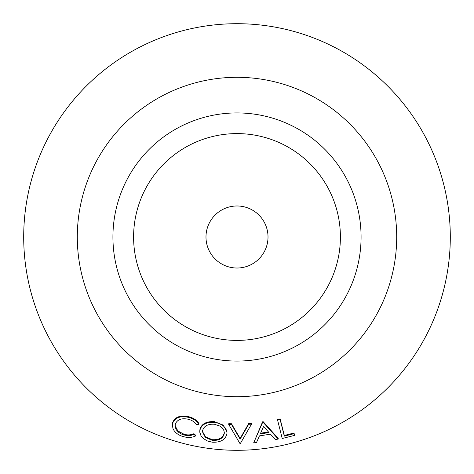 <?xml version="1.0" encoding="UTF-8"?>
<svg xmlns="http://www.w3.org/2000/svg" width="474" height="474" viewBox="0 0 474 474"><rect width="100%" height="100%" fill="white"/><g stroke="black" fill="none" stroke-linecap="round" stroke-linejoin="round"><path stroke-width="0.71" d="M277.592 420.154L277.592 419.466L280.128 418.862L284.317 435.458L294.01 432.999L294.455 434.735L294.455 435.422L282.226 438.486L277.592 420.154L280.128 419.543L284.317 436.139L294.01 433.68L294.455 435.422M228.717 424.426L228.717 423.738L231.508 423.774L240.128 438.468L248.69 423.584L251.487 423.483L251.487 424.171L240.437 443.391L239.88 443.397L228.717 424.426L231.508 424.455L240.128 439.155L248.69 424.266L251.487 424.171M175.054 425.622L177.892 430.979L184.226 434.332C187.793 435.268 191.034 435.043 193.949 433.674L195.632 435.245L195.632 435.932C192.059 437.65 188.042 437.899 183.586 436.673C179.415 435.6 176.239 433.562 174.047 430.564L173.04 428.715L172.352 425.451L172.684 423.128C175.22 417.446 180.659 415.562 188.996 417.464C193.511 418.649 196.828 420.9 198.95 424.218L196.645 424.846C194.921 422.15 192.207 420.302 188.516 419.306C181.738 417.825 177.335 419.419 175.297 424.094L175.131 426.985L176.393 429.924L178.473 432.181L181.678 434.125L184.226 435.014C187.811 435.95 191.052 435.73 193.949 434.356L195.632 435.932M172.352 425.451L172.684 422.447C175.202 416.77 180.635 414.88 188.996 416.782C193.511 417.961 196.828 420.219 198.95 423.537L198.95 424.218M199.838 429.93L199.838 430.611C201.266 424.663 206.131 421.901 214.426 422.322L219.243 423.478L223.313 425.836L225.802 428.62L226.951 431.968L226.922 433.769C225.446 439.783 220.546 442.592 212.228 442.195L207.511 441.021L203.53 438.64L201.029 435.819L199.809 432.306L199.838 429.93C201.266 423.981 206.131 421.214 214.426 421.641L223.254 425.101L226.981 431.944M253.679 442.852L262.584 421.824L263.206 421.724L278.208 438.385L278.208 439.072L275.477 439.564L270.447 434.184L259.468 435.873L256.517 442.485L253.679 442.852L262.584 422.506L263.206 422.411L278.208 439.072M23.7 237A213.3 213.3 0 0 0 237 450.3A213.3 213.3 0 0 0 450.3 237A213.3 213.3 0 0 0 237 23.7A213.3 213.3 0 0 0 23.7 237M268.017 237A31.017 31.017 0 0 0 237 205.983A31.017 31.017 0 0 0 205.983 237A31.017 31.017 0 0 0 237 268.017A31.017 31.017 0 0 0 268.017 237M193.949 433.674L193.949 434.356M184.226 434.332L184.226 435.014M188.996 416.782L188.996 417.464M172.684 422.447L172.684 423.128M199.785 431.672L199.838 430.611M212.364 440.376C219.124 440.725 223.094 438.438 224.267 433.526L223.989 430.706L222.401 428.063L219.859 426.055L214.325 424.218C207.606 423.904 203.666 426.167 202.511 431.008L202.475 431.79L205.313 437.389L212.364 440.376L212.364 439.694C219.124 440.038 223.094 437.757 224.267 432.839L224.267 433.526M214.426 421.641L214.426 422.322M202.481 431.447L205.467 436.838L212.364 439.694M224.267 432.839L224.303 432.383M248.69 423.584L248.69 424.266M240.128 438.468L240.128 439.155M231.508 423.774L231.508 424.455M263.206 421.724L263.206 422.411M262.584 421.824L262.584 422.506M269.019 432.578L263.556 426.476L260.309 433.917L269.019 432.578M260.309 433.236L269.019 431.897M294.01 432.999L294.01 433.68M284.317 435.458L284.317 436.139M280.128 418.862L280.128 419.543M112.925 237A124.075 124.075 0 0 0 237 361.075A124.075 124.075 0 0 0 361.075 237A124.075 124.075 0 0 0 237 112.925A124.075 124.075 0 0 0 112.925 237M133.597 237A103.403 103.403 0 0 0 237 340.403A103.403 103.403 0 0 0 340.403 237A103.403 103.403 0 0 0 237 133.597A103.403 103.403 0 0 0 133.597 237M77.303 237A159.697 159.697 0 0 0 237 396.697A159.697 159.697 0 0 0 396.697 237A159.697 159.697 0 0 0 237 77.303A159.697 159.697 0 0 0 77.303 237M226.981 431.95L226.981 432.632"/></g></svg>
